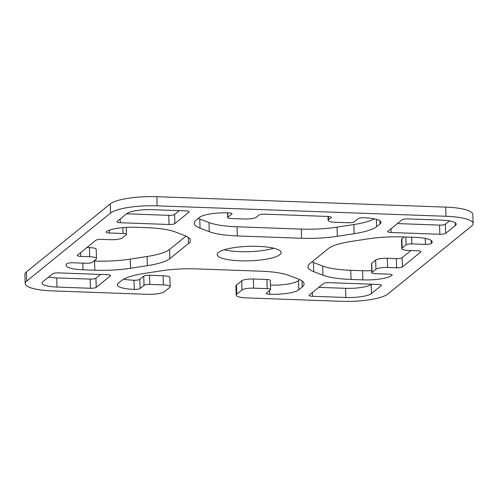 <?xml version="1.0" encoding="UTF-8"?>
<svg xmlns="http://www.w3.org/2000/svg" width="498" height="498" viewBox="0 0 498 498"><rect width="100%" height="100%" fill="white"/><g stroke="black" fill="none" stroke-linecap="round" stroke-linejoin="round"><path stroke-width="0.75" d="M354.265 221.84L358.199 218.653A4.7 1.064 -1.8 0 1 364.019 217.751A23.512 5.329 -1.8 0 1 380.964 222.326A23.512 5.329 -1.8 0 1 380.036 223.882L376.606 226.658A47.017 10.657 -1.8 0 1 354.122 233.699L337.32 236.295A47.017 10.657 -1.8 0 1 301.57 238.262L237.347 235.946A47.017 10.657 -1.8 0 1 209.272 231.682L200.028 228.14A47.017 10.657 -1.8 0 1 194.214 223.253A47.017 10.657 -1.8 0 1 196.081 220.147L199.505 217.371A23.512 5.329 -1.8 0 1 228.626 212.87A4.7 1.064 -1.8 0 1 232.012 213.785A4.7 1.064 -1.8 0 1 231.825 214.096L227.897 217.284A4.7 1.064 178.2 0 0 227.711 217.595A4.7 1.064 178.2 0 0 231.097 218.51L244.636 218.996A9.406 2.129 178.2 0 0 256.283 217.196L258.904 215.074A4.7 1.064 -1.8 0 1 264.731 214.171L327.914 216.449A4.7 1.064 -1.8 0 1 331.307 217.365A4.7 1.064 -1.8 0 1 331.12 217.676L328.499 219.805A9.406 2.129 178.2 0 0 328.126 220.421A9.406 2.129 178.2 0 0 334.905 222.251L348.444 222.743A4.7 1.064 178.2 0 0 354.265 221.84M198.272 218.373A47.017 10.657 178.2 0 0 199.742 218.989L208.979 222.525A47.017 10.657 178.2 0 0 237.054 226.789L301.284 229.105A47.017 10.657 178.2 0 0 337.034 227.144L353.835 224.548A47.017 10.657 178.2 0 0 374.291 218.846M371.832 272.755A4.7 1.064 178.2 0 0 375.218 273.67L388.757 274.155A4.7 1.064 -1.8 0 1 392.15 275.07A4.7 1.064 -1.8 0 1 391.963 275.382A23.512 5.329 -1.8 0 1 362.843 279.882L351.04 279.459A47.017 10.657 -1.8 0 1 322.965 275.195L313.728 271.659A47.017 10.657 -1.8 0 1 307.913 266.766A47.017 10.657 -1.8 0 1 309.775 263.666L328.425 248.539A47.017 10.657 -1.8 0 1 350.909 241.499L367.711 238.903A47.017 10.657 -1.8 0 1 403.461 236.936L415.264 237.365A23.512 5.329 -1.8 0 1 432.208 241.941A23.512 5.329 -1.8 0 1 431.28 243.491A4.7 1.064 -1.8 0 1 425.454 244.394L411.914 243.902A4.7 1.064 178.2 0 0 406.088 244.804L402.16 247.992A9.406 2.129 178.2 0 0 401.786 248.614A9.406 2.129 178.2 0 0 408.565 250.444L417.592 250.768A4.7 1.064 -1.8 0 1 420.978 251.683A4.7 1.064 -1.8 0 1 420.791 251.994L402.446 266.878A4.7 1.064 -1.8 0 1 396.62 267.781L387.593 267.451A9.406 2.129 178.2 0 0 375.946 269.25L372.018 272.443A4.7 1.064 178.2 0 0 371.832 272.755L371.545 263.598A4.7 1.064 -1.8 0 1 371.732 263.286L375.66 260.099A9.406 2.129 -1.8 0 1 387.307 258.3L396.333 258.624A4.7 1.064 178.2 0 0 402.16 257.721L411.024 250.531M311.966 261.886A47.017 10.657 178.2 0 0 313.441 262.502L322.679 266.038A47.017 10.657 178.2 0 0 350.754 270.302L362.556 270.725A23.512 5.329 178.2 0 0 371.763 270.632M401.786 248.614L401.5 239.457A9.406 2.129 -1.8 0 1 401.874 238.841L404.183 236.967M93.817 261.033L94.539 261.064A47.017 10.657 178.2 0 0 130.289 259.097L147.091 256.501A47.017 10.657 178.2 0 0 169.575 249.461L186.034 236.114M130.576 268.254A47.017 10.657 -1.8 0 1 94.825 270.215L83.023 269.791A23.512 5.329 -1.8 0 1 66.078 265.216A23.512 5.329 -1.8 0 1 67.012 263.66A4.7 1.064 -1.8 0 1 72.833 262.763L86.372 263.249A4.7 1.064 178.2 0 0 92.198 262.353L96.126 259.159A9.406 2.129 178.2 0 0 96.5 258.543A9.406 2.129 178.2 0 0 89.721 256.707L80.695 256.383A4.7 1.064 -1.8 0 1 77.308 255.468A4.7 1.064 -1.8 0 1 77.495 255.157L95.84 240.279A4.7 1.064 -1.8 0 1 101.667 239.376L110.693 239.7A9.406 2.129 178.2 0 0 122.34 237.901L126.268 234.714A4.7 1.064 178.2 0 0 126.455 234.402A4.7 1.064 178.2 0 0 123.068 233.487L109.529 233.002A4.7 1.064 -1.8 0 1 106.136 232.087A4.7 1.064 -1.8 0 1 106.323 231.775A23.512 5.329 -1.8 0 1 135.444 227.275L147.246 227.698A47.017 10.657 -1.8 0 1 175.321 231.962L184.559 235.498A47.017 10.657 -1.8 0 1 190.379 240.385A47.017 10.657 -1.8 0 1 188.512 243.491L169.862 258.618A47.017 10.657 -1.8 0 1 147.377 265.658L130.576 268.254L130.289 259.097M86.976 247.469L89.435 247.556A9.406 2.129 -1.8 0 1 96.214 249.386L96.5 258.543M391.104 232.498A4.7 1.064 -1.8 0 1 387.718 231.582A4.7 1.064 -1.8 0 1 387.898 231.271L402.054 219.792A4.7 1.064 -1.8 0 1 407.881 218.89L441.278 220.097A20.686 4.687 -1.8 0 1 456.187 224.119A20.686 4.687 -1.8 0 1 455.371 225.488L445.673 233.357A4.7 1.064 -1.8 0 1 439.846 234.253L391.104 232.498L390.986 228.769M397.385 223.577L439.56 225.102A4.7 1.064 178.2 0 0 445.38 224.2L449.457 220.894M318.745 287.358L345.575 288.323A20.686 4.687 178.2 0 0 371.197 284.364L371.415 284.19M371.489 293.521A20.686 4.687 -1.8 0 1 345.861 297.48L312.464 296.273A4.7 1.064 -1.8 0 1 309.077 295.358A4.7 1.064 -1.8 0 1 309.264 295.046L323.414 283.567A4.7 1.064 -1.8 0 1 329.24 282.671L377.982 284.426A4.7 1.064 -1.8 0 1 381.368 285.342A4.7 1.064 -1.8 0 1 381.182 285.653L371.489 293.521L371.197 284.364M152.425 209.677L185.822 210.878A4.7 1.064 -1.8 0 1 189.215 211.793A4.7 1.064 -1.8 0 1 189.028 212.104L174.873 223.583A4.7 1.064 -1.8 0 1 169.046 224.486L120.304 222.731A4.7 1.064 -1.8 0 1 116.918 221.815A4.7 1.064 -1.8 0 1 117.105 221.504L126.803 213.636A20.686 4.687 -1.8 0 1 152.425 209.677M126.585 213.81L168.76 215.329A4.7 1.064 178.2 0 0 174.586 214.433L179.255 210.642M52.62 273.8A4.7 1.064 -1.8 0 1 58.44 272.898L107.182 274.659A4.7 1.064 -1.8 0 1 110.575 275.575A4.7 1.064 -1.8 0 1 110.388 275.886L96.232 287.365A4.7 1.064 -1.8 0 1 90.412 288.267L57.009 287.06A20.686 4.687 -1.8 0 1 42.1 283.032A20.686 4.687 -1.8 0 1 42.921 281.669L52.62 273.8M48.543 277.106A20.686 4.687 178.2 0 0 56.722 277.903L90.119 279.11A4.7 1.064 178.2 0 0 95.946 278.208L100.615 274.423M218.454 252.467A31.972 7.246 -1.8 0 1 253.532 246.267A31.972 7.246 -1.8 0 1 281.102 252.573A31.972 7.246 -1.8 0 1 249.374 260.821A31.972 7.246 -1.8 0 1 217.184 254.584A31.972 7.246 -1.8 0 1 218.454 252.467M224.231 249.778A31.972 7.246 178.2 0 0 273.769 248.222M270.395 289.873L266.461 293.061A4.7 1.064 178.2 0 0 266.274 293.372A4.7 1.064 178.2 0 0 269.661 294.287A23.512 5.329 178.2 0 0 298.781 289.786L302.211 287.004A47.017 10.657 178.2 0 0 304.073 283.897A47.017 10.657 178.2 0 0 298.258 279.011L289.021 275.475A47.017 10.657 178.2 0 0 260.946 271.211L196.716 268.895A47.017 10.657 178.2 0 0 160.966 270.856L144.165 273.452A47.017 10.657 178.2 0 0 121.68 280.492L118.25 283.275A23.512 5.329 178.2 0 0 117.323 284.825A23.512 5.329 178.2 0 0 134.267 289.4A4.7 1.064 178.2 0 0 140.087 288.504L144.022 285.31A4.7 1.064 -1.8 0 1 149.848 284.414L163.388 284.9A9.406 2.129 -1.8 0 1 170.16 286.73A9.406 2.129 -1.8 0 1 169.793 287.352L164.552 291.604A14.106 3.2 -1.8 0 1 147.078 294.306L52.302 290.888A37.618 8.528 -1.8 0 1 25.186 283.567A37.618 8.528 -1.8 0 1 26.68 281.084L110.55 213.051A37.618 8.528 -1.8 0 1 157.144 205.848L445.99 216.269A37.618 8.528 -1.8 0 1 473.1 223.59A37.618 8.528 -1.8 0 1 471.612 226.073L387.737 294.1A37.618 8.528 -1.8 0 1 341.149 301.302L246.367 297.885A14.106 3.2 -1.8 0 1 236.201 295.14A14.106 3.2 -1.8 0 1 236.762 294.206L242.003 289.954A9.406 2.129 -1.8 0 1 253.65 288.155L267.189 288.647A4.7 1.064 -1.8 0 1 270.576 289.562A4.7 1.064 -1.8 0 1 270.395 289.873M299.728 279.627L298.495 280.629A23.512 5.329 -1.8 0 1 270.439 285.161M170.16 286.73L169.874 277.579A9.406 2.129 178.2 0 0 163.095 275.749L149.556 275.257A4.7 1.064 178.2 0 0 143.735 276.16L139.801 279.347A4.7 1.064 -1.8 0 1 133.981 280.25A23.512 5.329 -1.8 0 1 123.709 279.154M473.1 223.59L472.814 214.433A37.618 8.528 178.2 0 0 445.698 207.112L156.851 196.698A37.618 8.528 178.2 0 0 110.263 203.9L26.388 271.927A37.618 8.528 178.2 0 0 24.9 274.41L25.186 283.567M270.576 289.562L270.29 280.405A4.7 1.064 178.2 0 0 266.903 279.49L253.364 279.005A9.406 2.129 178.2 0 0 241.717 280.804L236.475 285.055A14.106 3.2 178.2 0 0 235.915 285.983L236.201 295.14M379.937 220.838L380.036 223.882M376.376 219.338L376.606 226.658M353.835 224.548L354.122 233.699M337.034 227.144L337.32 236.295M301.284 229.105L301.57 238.262M237.054 226.789L237.347 235.946M208.979 222.525L209.272 231.682M199.742 218.989L200.028 228.14M231.807 213.486L231.825 214.096M227.754 212.845L227.897 217.284M331.102 217.066L331.12 217.676M328.394 216.474L328.499 219.805M396.333 258.624L396.62 267.781M402.16 257.721L402.446 266.878M387.307 258.3L387.593 267.451M375.66 260.099L375.946 269.25M371.732 263.286L372.018 272.443M391.945 274.772L391.963 275.382M362.556 270.725L362.843 279.882M350.754 270.302L351.04 279.459M322.679 266.038L322.965 275.195M313.441 262.502L313.728 271.659M431.181 240.447L431.28 243.491M425.267 238.399L425.454 244.394M411.703 237.235L411.914 243.902M405.845 237.023L406.088 244.804M401.874 238.841L402.16 247.992M420.773 251.39L420.791 251.994M94.539 261.064L94.825 270.215M82.811 263.125L83.023 269.791M89.435 247.556L89.721 256.707M80.583 252.654L80.695 256.383M122.882 227.611L123.068 233.487M109.442 230.176L109.529 233.002M188.325 237.403L188.512 243.491M169.575 249.461L169.862 258.618M147.091 256.501L147.377 265.658M455.284 222.811L455.371 225.488M445.38 224.2L445.673 233.357M439.56 225.102L439.846 234.253M345.575 288.323L345.861 297.48M312.346 292.544L312.464 296.273M381.163 285.043L381.182 285.653M189.01 211.494L189.028 212.104M174.586 214.433L174.873 223.583M168.76 215.329L169.046 224.486M120.186 219.002L120.304 222.731M110.369 275.276L110.388 275.886M95.946 278.208L96.232 287.365M90.119 279.11L90.412 288.267M56.722 277.903L57.009 287.06M269.549 290.558L269.661 294.287M298.495 280.629L298.781 289.786M302.018 280.916L302.211 287.004M133.981 280.25L134.267 289.4M139.801 279.347L140.087 288.504M143.735 276.16L144.022 285.31M149.556 275.257L149.848 284.414M163.095 275.749L163.388 284.9M26.388 271.927L26.68 281.084M110.263 203.9L110.55 213.051M156.851 196.698L157.144 205.848M445.698 207.112L445.99 216.269M236.475 285.055L236.762 294.206M241.717 280.804L242.003 289.954M253.364 279.005L253.65 288.155M266.903 279.49L267.189 288.647M227.561 212.839L227.711 217.595M328.001 216.456L328.126 220.421M126.237 227.368L126.455 234.402"/></g></svg>
